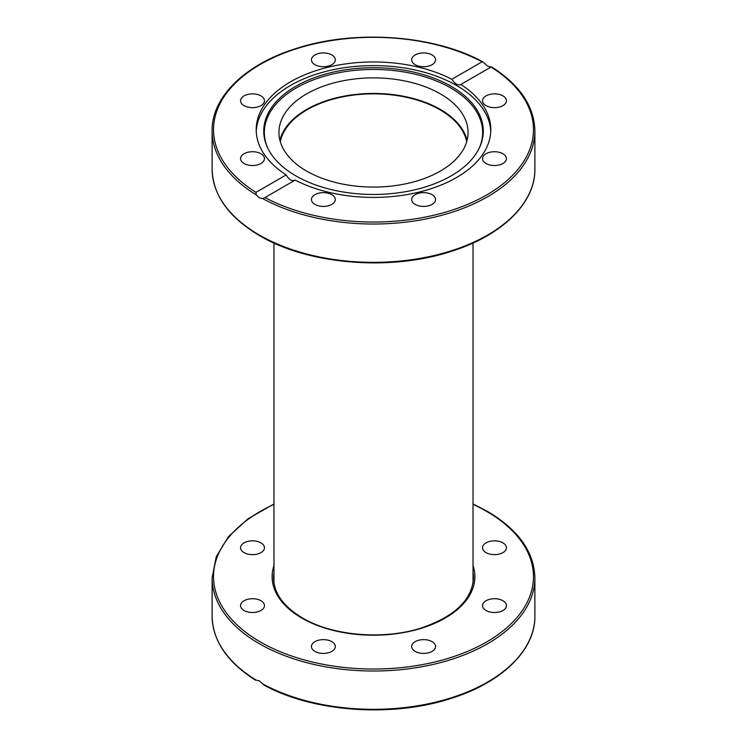<?xml version="1.0" encoding="UTF-8"?>
<svg xmlns="http://www.w3.org/2000/svg" width="747" height="747" viewBox="0 0 747 747"><rect width="100%" height="100%" fill="white"/><g stroke="black" fill="none" stroke-linecap="round" stroke-linejoin="round"><path stroke-width="1.12" d="M487.623 66.128L491.022 67.034L460.824 84.467A117.307 67.725 180 0 1 490.807 129.689A117.307 67.725 180 0 1 456.454 177.581A117.307 67.725 180 0 1 295.168 180.102L264.074 198.067L262.767 198.637L259.377 197.899L256.09 194.78L255.978 192.343L286.176 174.91A117.307 67.725 180 0 1 256.193 129.689A117.307 67.725 180 0 1 290.546 81.796A117.307 67.725 180 0 1 451.832 79.275L482.03 61.842L483.01 61.908L487.623 66.128M451.123 175.9A109.772 63.374 180 0 1 345.011 192.287A109.772 63.374 180 0 1 267.426 147.392A109.772 63.374 180 0 1 295.877 86.269A109.772 63.374 180 0 1 428.311 76.175A109.772 63.374 180 0 1 479.574 147.392A109.772 63.374 180 0 1 451.123 175.9M267.734 148.046A109.155 63.019 180 0 1 296.316 87.913A109.155 63.019 180 0 1 427.499 77.707A109.155 63.019 180 0 1 479.266 148.046M256.23 131.5A117.307 67.725 180 0 1 290.546 85.429A117.307 67.725 180 0 1 416.938 70.405A117.307 67.725 180 0 1 490.77 131.5M502.936 153.742A11.943 6.9 180 0 1 506.438 158.625A11.943 6.9 180 0 1 499.061 164.994A11.943 6.9 180 0 1 486.045 163.5A11.943 6.9 180 0 1 482.543 158.625A11.943 6.9 180 0 1 489.92 152.248A11.943 6.9 180 0 1 502.936 153.742M435.557 199.542A11.943 6.9 180 0 1 423.614 206.433A11.943 6.9 180 0 1 411.672 199.542A11.943 6.9 180 0 1 423.614 192.642A11.943 6.9 180 0 1 435.557 199.542M494.495 93.861A11.943 6.9 180 0 1 506.438 100.752A11.943 6.9 180 0 1 494.495 107.652A11.943 6.9 180 0 1 482.543 100.752A11.943 6.9 180 0 1 494.495 93.861M415.173 54.961A11.943 6.9 180 0 1 428.19 53.467A11.943 6.9 180 0 1 435.557 59.835A11.943 6.9 180 0 1 432.065 64.709A11.943 6.9 180 0 1 419.048 66.203A11.943 6.9 180 0 1 411.672 59.835A11.943 6.9 180 0 1 415.173 54.961M311.443 59.835A11.943 6.9 180 0 1 323.386 52.934A11.943 6.9 180 0 1 335.328 59.835A11.943 6.9 180 0 1 323.386 66.726A11.943 6.9 180 0 1 311.443 59.835M244.064 105.626A11.943 6.9 180 0 1 240.562 100.752A11.943 6.9 180 0 1 247.939 94.383A11.943 6.9 180 0 1 260.955 95.877A11.943 6.9 180 0 1 264.457 100.752A11.943 6.9 180 0 1 257.08 107.129A11.943 6.9 180 0 1 244.064 105.626M252.505 165.517A11.943 6.9 180 0 1 240.562 158.625A11.943 6.9 180 0 1 252.505 151.725A11.943 6.9 180 0 1 264.457 158.625A11.943 6.9 180 0 1 252.505 165.517M331.827 204.417A11.943 6.9 180 0 1 318.81 205.911A11.943 6.9 180 0 1 311.443 199.542A11.943 6.9 180 0 1 314.935 194.668A11.943 6.9 180 0 1 327.952 193.174A11.943 6.9 180 0 1 335.328 199.542A11.943 6.9 180 0 1 331.827 204.417M286.176 174.91C289.014 179.794 292.012 181.53 295.168 180.102M279.91 140.249A94.561 54.596 180 0 1 343.648 96.232A94.561 54.596 180 0 1 440.366 109.426A94.561 54.596 180 0 1 467.09 140.249M306.634 171.082A94.561 54.596 180 0 1 278.939 132.471A94.561 54.596 180 0 1 337.317 82.039A94.561 54.596 180 0 1 440.366 93.87A94.561 54.596 180 0 1 468.061 132.471A94.561 54.596 180 0 1 409.683 182.912A94.561 54.596 180 0 1 306.634 171.082M451.832 79.275C454.988 83.972 457.986 85.709 460.824 84.467L460.61 84.607M491.022 67.034L491.022 67.034A159.97 92.357 180 0 1 486.614 194.995A159.97 92.357 180 0 1 264.97 197.535M273.962 503.973L248.041 518.782L228.479 536.626L216.266 556.646L212.111 577.842L212.111 616.154A161.389 93.179 180 0 0 256.09 680.087L259.377 680.872L263.99 685.092C312.788 711.994 391.381 717.718 450.133 698.716C501.377 683.047 535.403 650.273 534.889 616.154A161.389 93.179 180 0 1 437.434 701.704A161.389 93.179 180 0 1 262.767 683.935M432.065 641.654A11.943 6.9 180 0 1 435.557 646.529A11.943 6.9 180 0 1 428.19 652.897A11.943 6.9 180 0 1 415.173 651.403A11.943 6.9 180 0 1 411.672 646.529A11.943 6.9 180 0 1 419.048 640.16A11.943 6.9 180 0 1 432.065 641.654M494.495 598.711A11.943 6.9 180 0 1 506.438 605.612A11.943 6.9 180 0 1 494.495 612.503A11.943 6.9 180 0 1 482.543 605.612A11.943 6.9 180 0 1 494.495 598.711M335.328 646.529A11.943 6.9 180 0 1 323.386 653.429A11.943 6.9 180 0 1 311.443 646.529A11.943 6.9 180 0 1 323.386 639.637A11.943 6.9 180 0 1 335.328 646.529M260.955 610.486A11.943 6.9 180 0 1 247.939 611.98A11.943 6.9 180 0 1 240.562 605.612A11.943 6.9 180 0 1 244.064 600.737A11.943 6.9 180 0 1 257.08 599.243A11.943 6.9 180 0 1 264.457 605.612A11.943 6.9 180 0 1 260.955 610.486M252.505 554.638A11.943 6.9 180 0 1 240.562 547.738A11.943 6.9 180 0 1 252.505 540.847A11.943 6.9 180 0 1 264.457 547.738A11.943 6.9 180 0 1 252.505 554.638M486.045 542.864A11.943 6.9 180 0 1 499.061 541.37A11.943 6.9 180 0 1 506.438 547.738A11.943 6.9 180 0 1 502.936 552.621A11.943 6.9 180 0 1 489.92 554.115A11.943 6.9 180 0 1 482.543 547.738A11.943 6.9 180 0 1 486.045 542.864M280.302 141.687A93.851 54.186 180 0 1 342.733 96.849A93.851 54.186 180 0 1 439.862 109.716A93.851 54.186 180 0 1 466.698 141.687M262.767 198.637A161.389 93.179 0 0 0 437.434 216.406A161.389 93.179 0 0 0 534.889 130.846C534.273 106.167 519.8 84.813 491.461 66.791M534.889 130.846L534.889 169.158A161.389 93.179 180 0 1 435.258 255.25A161.389 93.179 180 0 1 259.377 235.053A161.389 93.179 180 0 1 212.111 169.158L212.111 130.846A161.389 93.179 0 0 0 256.09 194.78M255.978 192.343A159.97 92.357 180 0 1 260.386 64.382A159.97 92.357 180 0 1 482.03 61.842M212.111 577.842A161.389 93.179 -0 0 0 259.377 643.727A161.389 93.179 -0 0 0 435.258 663.924A161.389 93.179 -0 0 0 534.889 577.842L534.889 616.154M473.038 504.374A159.97 92.357 180 0 1 486.614 511.368A159.97 92.357 180 0 1 486.614 641.981A159.97 92.357 180 0 1 260.386 641.981A159.97 92.357 180 0 1 273.962 504.374M473.038 572.51A99.958 57.715 180 0 1 473.458 577.842C472.3 599.496 455.24 616.107 422.279 627.657C384.462 640.263 332.798 636.061 302.526 617.993C283.515 606.62 273.85 593.239 273.542 577.842A99.958 57.715 180 0 1 273.962 572.51M273.962 565.554A101.387 58.537 -0 0 0 301.807 618.068A101.387 58.537 -0 0 0 421.065 628.367A101.387 58.537 -0 0 0 473.038 565.554M534.889 169.158C535.384 202.96 502.049 235.445 451.58 251.263C390.914 271.432 308.502 264.783 259.676 235.697C228.694 217.34 212.848 195.163 212.111 169.158M483.01 61.908C434.11 34.95 355.273 29.264 296.475 48.415C245.436 64.121 211.606 96.811 212.111 130.846M534.889 577.842C534.152 551.837 518.306 529.66 487.324 511.303L473.038 503.973M255.539 680.209C227.2 662.187 212.727 640.833 212.111 616.154M473.038 583.09L473.038 243.027M273.962 583.09L273.962 243.027"/></g></svg>
